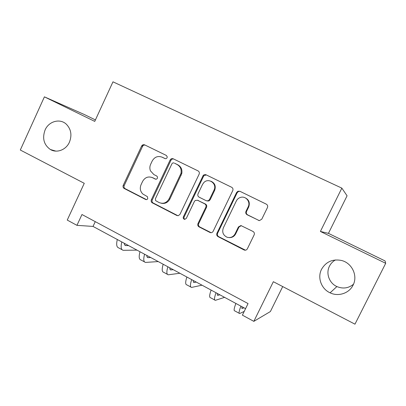 <?xml version="1.0" encoding="UTF-8"?>
<svg xmlns="http://www.w3.org/2000/svg" width="406" height="406" viewBox="0 0 406 406"><rect width="100%" height="100%" fill="white"/><g stroke="black" fill="none" stroke-linecap="round" stroke-linejoin="round"><path stroke-width="0.61" d="M167.079 157.706L167.252 156.863L166.364 155.452L144.648 144.871C143.359 144.404 142.344 144.805 141.598 146.074L123.241 185.309C122.764 186.582 123.033 187.613 124.043 188.394L145.612 199.468C146.52 199.818 147.236 199.554 147.759 198.666L147.414 196.656L142.821 193.992C140.222 191.373 139.639 188.262 141.065 184.674L142.607 181.396C144.993 177.346 148.261 176.097 152.423 177.65L155.234 179.061C156.148 179.401 156.868 179.127 157.396 178.239L157.498 176.965L156.686 175.981L153.869 174.575L150.443 170.83C149.606 168.657 149.672 166.475 150.646 164.293L152.199 160.994C154.595 156.924 157.883 155.645 162.07 157.163L164.907 158.548C165.826 158.883 166.551 158.604 167.079 157.706M321.547 269.3C317.198 277.577 321.273 288.91 330.088 292.827C338.315 296.893 349.155 293.345 353.053 285.179C358.148 275.745 351.885 262.733 341.258 260.419C332.489 258.85 325.922 261.809 321.547 269.3M335.412 259.952C332.798 261.449 330.814 263.53 329.459 266.194C325.678 273.375 329.236 283.195 336.894 286.57C342.943 289.062 348.47 288.29 353.484 284.256M45.091 129.961C42.082 138.314 43.853 144.835 50.405 149.525C56.815 153.407 66.061 149.905 69.406 142.217C72.146 135.188 71.116 129.184 66.315 124.2C59.992 118.131 48.771 121.252 45.091 129.961M258.414 220.351L259.429 220.61L261.784 219.174L267.442 207.562C267.985 206.096 267.605 204.959 266.3 204.152L239.91 191.292L237.982 191.216L236.602 192.495L216.946 233.252C216.418 234.683 216.784 235.805 218.037 236.617L244.158 250.01C245.534 250.466 246.599 250.066 247.355 248.807L254.141 234.876C254.679 233.42 254.303 232.283 253.009 231.461L240.925 225.558L238.423 226.959L235.094 233.831C233.247 236.997 230.588 238.134 227.121 237.256C223.127 235.297 221.869 232.171 223.346 227.867L236.312 201C237.231 199.194 238.647 197.991 240.56 197.407C245.762 195.662 250.832 201.909 248.173 206.842L245.985 211.353C245.452 212.805 245.823 213.932 247.107 214.738L259.256 220.6M95.42 119.917L84.25 114.482L44.406 96.846L20.3 150.022L84.265 183.309L67.244 220.077L76.947 225.34L81.971 214.52L248.056 303.571L242.382 315.142L253.831 321.359L270.396 311.539L282.713 286.58M385.7 263.306L385.081 260.941L328.439 233.364L320.395 231.456L385.7 263.306L354.966 324.176L273.345 281.703L253.831 321.359M320.395 231.456L341.842 188.12L112.975 81.824L94.74 121.394L44.406 96.846M199.128 174.179C199.645 172.758 199.29 171.667 198.067 170.901L173.255 158.812C171.931 158.33 170.89 158.731 170.129 160.015L151.387 199.706C150.93 200.853 151.128 201.843 151.976 202.67L176.833 215.484L178.33 215.677L179.985 214.338L199.128 174.179M206.07 174.803L231.653 187.267C232.917 188.054 233.283 189.171 232.755 190.612L213.15 231.308C212.455 232.501 211.46 232.917 210.166 232.562L199.052 226.883C197.823 226.081 197.468 224.97 197.991 223.549L205.832 207.192C206.349 205.766 205.994 204.66 204.761 203.873L197.595 200.285L195.271 200.442L194.398 201.452L186.303 218.403L184.618 219.367C183.385 219.007 182.964 218.179 183.35 216.89L203.173 175.504C204 174.59 204.969 174.357 206.07 174.803M328.439 233.364L347.069 195.804L341.842 188.12M76.947 225.34L93.025 226.426L245.559 308.661M142.044 146.261L142.668 144.927M95.258 221.64L93.025 226.426M181.929 172.631L181.467 173.606M165.323 158.685L162.05 157.152M151.748 177.361L155.904 179.219M145.12 145.099C143.978 144.912 143.105 145.363 142.506 146.454L124.211 185.537C123.739 186.806 124.003 187.831 125.012 188.612L146.464 199.625M173.621 158.99C172.443 158.792 171.55 159.243 170.941 160.345L152.265 199.884C151.814 201.026 152.006 202.01 152.854 202.833L177.924 215.728M174.072 163.034C173.144 162.694 172.418 162.979 171.885 163.877L155.396 198.757L155.61 200.63L159.086 202.553C163.288 204.177 166.612 202.944 169.053 198.864L180.954 173.418C181.7 169.419 180.416 166.45 177.092 164.511L174.661 163.268M161.36 203.259C165.08 203.939 167.917 202.533 169.87 199.041L169.053 198.864M174.869 163.354L177.879 164.826C181.188 166.759 182.472 169.718 181.726 173.697L169.87 199.041M197.478 200.229L205.446 204.035C206.679 204.822 207.035 205.923 206.517 207.344L198.701 223.64C198.184 225.056 198.539 226.162 199.767 226.954L211.13 232.704M206.309 174.92L203.863 175.778L203.553 176.28L184.116 217.002C183.745 218.063 184.035 218.849 184.979 219.367M213.998 190.15C217.418 183.761 208.547 177.285 203.792 182.639L202.503 184.486L198.032 193.85C197.514 195.271 197.864 196.367 199.092 197.149L206.263 200.731L208.237 200.777L209.491 199.554L213.998 190.15L214.652 190.368C216.109 186.085 214.865 183.025 210.927 181.203M207.065 200.96L208.912 200.95L210.166 199.737L209.491 199.554M214.652 190.368L210.166 199.737M244.767 197.631C248.883 199.488 250.192 202.609 248.7 206.999L246.523 211.49C245.99 212.937 246.361 214.058 247.64 214.865L258.906 220.458M229.141 237.596C232.059 237.743 234.237 236.505 235.673 233.881L235.094 233.831M241.281 225.624L238.992 227.035L235.673 233.881M240.007 191.343L238.545 191.434L237.175 192.703L217.596 233.303C217.068 234.729 217.428 235.845 218.677 236.657L245.483 250.192M124.277 243.28C124.353 244.625 124.804 245.386 125.632 245.564L128.58 245.6M136.984 250.126L123.175 250.314C121.059 249.715 120.602 246.924 121.81 241.946M122.084 249.72L118.775 247.924C116.618 247.305 116.131 244.503 117.309 239.525M146.81 255.425C146.82 256.749 147.205 257.48 147.957 257.617L150.677 257.511M158.223 261.576L145.485 262.423C143.557 261.931 143.257 259.201 144.592 254.227M144.5 261.89L140.983 259.982C139.014 259.47 138.685 256.724 139.994 251.75M169.83 267.838C169.774 269.137 170.084 269.838 170.764 269.929L173.24 269.675M179.888 273.258L168.267 274.791C166.541 274.415 166.409 271.746 167.876 266.783M167.404 274.319L163.674 272.294C161.903 271.893 161.74 269.214 163.176 264.25M193.363 280.521C193.231 281.8 193.469 282.464 194.068 282.51L196.296 282.099M202.005 285.179L191.551 287.428C190.033 287.169 190.074 284.565 191.678 279.612M190.805 287.022L186.856 284.875C185.293 284.596 185.298 281.977 186.877 277.024M217.413 293.487C217.21 294.741 217.367 295.37 217.885 295.37L219.849 294.797M224.579 297.349L215.347 300.338C214.043 300.207 214.266 297.674 216.017 292.736M214.728 300.004L210.547 297.735C209.202 297.578 209.384 295.03 211.105 290.087M242.012 306.748C241.727 307.971 241.803 308.56 242.23 308.514L243.92 307.773M244.214 311.412L239.672 313.544C238.601 313.544 239.012 311.082 240.91 306.154M239.19 313.28L234.764 310.879C233.643 310.854 234.018 308.372 235.886 303.444M162.913 157.503L162.07 157.163M155.742 179.213L155.234 179.061M153.295 177.914L152.423 177.65M146.424 199.63L145.612 199.468M125.185 188.714L124.216 188.496M124.211 185.537L123.241 185.309M142.506 146.454L141.598 146.074M177.62 215.601L176.833 215.484M153.27 203.117L152.397 202.949M152.265 199.884L151.387 199.706M170.941 160.345L170.129 160.015M181.188 175.184L180.411 174.91M177.879 164.826L177.092 164.511M210.577 232.501L209.907 232.45M199.767 226.954L199.052 226.883M198.701 223.64L197.991 223.549M206.517 207.344L205.832 207.192M205.446 204.035L204.761 203.873M198.311 200.462L197.595 200.285M184.116 217.002L183.35 216.89M203.553 176.28L202.858 176.006M247.64 214.865L247.107 214.738M246.523 211.49L245.985 211.353M248.7 206.999L248.173 206.842M238.992 227.035L238.423 226.959M244.564 249.929L244.016 249.944M218.677 236.657L218.037 236.617M217.596 233.303L216.946 233.252M237.175 192.703L236.602 192.495M124.713 244.93L125.946 245.594M147.139 257.039L148.246 257.632M170.048 269.401L171.022 269.929M193.464 282.038L194.301 282.49M217.393 294.959L218.088 295.329M241.859 308.164L242.407 308.458M336.894 286.57L330.088 292.827M55.866 151.113L50.405 149.525M125.012 188.612L124.043 188.394M152.854 202.833L151.976 202.67M181.726 173.697L180.954 173.418M210.836 232.613L210.166 232.562M208.912 200.95L208.237 200.777M203.863 175.778L203.173 175.504M244.706 249.994L244.158 250.01M238.545 191.434L237.982 191.216M124.911 245.178L125.632 245.564M147.307 257.267L147.957 257.617M170.19 269.62L170.764 269.929M193.576 282.246L194.068 282.51M217.479 295.147L217.885 295.37M241.91 308.342L242.23 308.514"/></g></svg>
